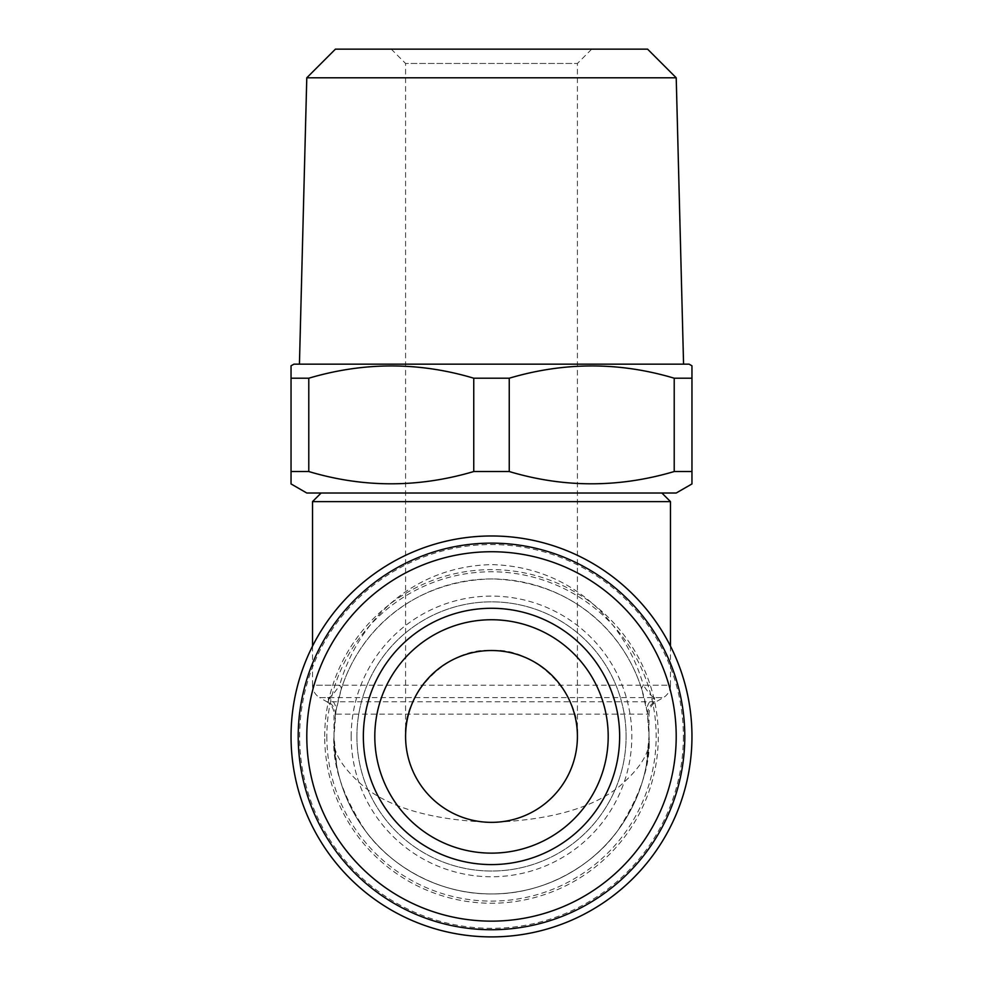 <?xml version="1.0" encoding="UTF-8"?>
<svg xmlns="http://www.w3.org/2000/svg" width="983" height="983" viewBox="0 0 983 983"><rect width="100%" height="100%" fill="white"/><g stroke="black" fill="none" stroke-linecap="round" stroke-linejoin="round"><path stroke-width="0.74" stroke-dasharray="4.92 3.69" d="M491.5 650.525C534.002 646.691 581.248 693.937 577.414 736.439C580.867 711.311 555.088 651.692 491.5 650.525C427.912 651.692 402.133 711.311 405.586 736.439C401.752 693.937 448.998 646.691 491.5 650.525A85.914 85.914 0 0 1 577.414 736.439A85.914 85.914 0 0 1 491.5 822.353A85.914 85.914 0 0 1 405.586 736.439A85.914 85.914 0 0 1 491.5 650.525M374.806 736.439A116.694 116.694 0 0 1 491.5 619.745A116.694 116.694 0 0 1 608.194 736.439A116.694 116.694 0 0 1 491.5 853.133A116.694 116.694 0 0 1 374.806 736.439M312.52 646.163L312.52 685.212L339.639 685.212C357.763 621.834 411.803 566.417 491.623 564.611C571.344 566.577 625.249 621.883 643.361 685.212A14.315 6.168 -17.3 0 0 641.838 689.488L647.133 712.22A14.315 14.118 -8.8 0 1 654.481 697.611L654.776 701.751C650.168 704.602 647.772 708.731 647.564 714.15L646.654 709.271M670.48 646.163L670.48 685.212L312.52 685.212A14.315 14.315 0 0 0 319.684 697.611L663.316 697.611A14.315 14.315 0 0 0 670.48 685.212L643.361 685.212C648.633 693.212 652.331 697.34 654.481 697.611L663.316 697.611L656.165 701.751A14.315 14.315 0 0 0 649.001 714.15L647.564 714.15M291.042 736.439A200.458 200.458 0 0 0 491.5 936.897A200.458 200.458 0 0 0 691.958 736.439A200.458 200.458 0 0 0 491.5 535.981A200.458 200.458 0 0 0 291.042 736.439M646.322 765.413L649.001 736.439A157.501 157.501 0 0 1 491.5 893.94A157.501 157.501 0 0 1 333.999 736.439A157.501 157.501 0 0 1 491.5 578.938A157.501 157.501 0 0 1 649.001 736.439C651.102 751.368 640.609 768.546 617.508 787.985C590.156 808.837 548.145 820.289 491.5 822.353C434.855 820.289 392.844 808.837 365.492 787.985C342.391 768.546 331.898 751.368 333.999 736.439C331.898 763.816 342.391 795.308 365.492 830.942C389.661 864.757 438.037 894.567 491.5 893.94C544.963 894.567 593.339 864.757 617.508 830.942C640.609 795.308 651.102 763.816 649.001 736.439L647.49 714.641M335.51 714.641L335.436 714.15C335.228 708.731 332.832 704.602 328.224 701.751L328.519 697.611A14.315 14.118 8.8 0 1 335.867 712.22L333.999 736.439A157.501 157.501 0 0 0 491.5 893.94A157.501 157.501 0 0 0 649.001 736.439L649.001 714.15L333.999 714.15L333.999 736.439L336.678 765.413M654.776 701.751L326.835 701.751L319.684 697.611L328.519 697.611C330.669 697.34 334.38 693.199 339.639 685.212A14.315 6.168 17.3 0 1 341.162 689.488L336.358 709.271M328.224 701.751L326.835 701.751A14.315 14.315 0 0 1 333.999 714.15L335.436 714.15M683.369 736.439A191.869 191.869 0 0 1 491.5 928.308A191.869 191.869 0 0 1 299.631 736.439A191.869 191.869 0 0 1 491.5 544.57A191.869 191.869 0 0 1 683.369 736.439M321.109 493.024L661.891 493.024L321.109 493.024M299.434 364.152L683.566 364.152L299.434 364.152M405.586 736.439L405.586 63.465L577.414 63.465L405.586 63.465L391.271 49.15L591.729 49.15L391.271 49.15M577.414 736.439L577.414 63.465L591.729 49.15M356.903 736.439A134.597 134.597 0 0 1 491.5 601.842A134.597 134.597 0 0 1 626.097 736.439A134.597 134.597 0 0 1 491.5 871.036A134.597 134.597 0 0 1 356.903 736.439A134.597 134.597 0 0 1 491.5 601.842A134.597 134.597 0 0 1 626.097 736.439A134.597 134.597 0 0 1 491.5 871.036A134.597 134.597 0 0 1 356.903 736.439M324.685 736.439A166.815 166.815 0 0 1 491.5 569.624A166.815 166.815 0 0 1 658.315 736.439A166.815 166.815 0 0 1 491.5 903.242A166.815 166.815 0 0 1 324.685 736.439M351.177 736.439A140.323 140.323 0 0 1 491.5 596.116A140.323 140.323 0 0 1 631.823 736.439A140.323 140.323 0 0 1 491.5 876.762A140.323 140.323 0 0 1 351.177 736.439M298.205 736.439A193.295 193.295 0 0 1 491.5 543.132A193.295 193.295 0 0 1 684.795 736.439A193.295 193.295 0 0 1 491.5 929.734A193.295 193.295 0 0 1 298.205 736.439M674.215 471.533L691.958 471.533L691.958 378.209L674.215 378.209L674.215 471.533C619.523 487.887 564.525 487.887 509.243 471.533L509.243 378.209C563.935 361.855 618.934 361.855 674.215 378.209M308.785 378.209L291.042 378.209L291.042 471.533L308.785 471.533L308.785 378.209C363.477 361.855 418.475 361.855 473.757 378.209L473.757 471.533C419.065 487.887 364.066 487.887 308.785 471.533M647.576 49.15L335.424 49.15M689.095 364.152L293.905 364.152M676.218 77.792L306.782 77.792M509.243 378.209L473.757 378.209M676.206 493.024L306.794 493.024M509.243 471.533L473.757 471.533M670.48 501.613L312.52 501.613M641.838 689.488C623.173 629.894 569.649 580.855 491.574 578.938C413.401 580.744 359.778 629.98 341.162 689.488M326.835 736.439A164.665 164.665 0 0 0 491.5 901.104A164.665 164.665 0 0 0 656.165 736.439A164.665 164.665 0 0 0 491.5 571.774A164.665 164.665 0 0 0 326.835 736.439"/><path stroke-width="1.47" d="M405.586 736.439A85.914 85.914 0 0 1 491.5 650.525A85.914 85.914 0 0 1 577.414 736.439A85.914 85.914 0 0 1 491.5 822.353A85.914 85.914 0 0 1 405.586 736.439M321.109 493.024L312.52 501.613L670.48 501.613L670.48 646.163M312.52 501.613L312.52 646.163M691.958 736.439A200.458 200.458 0 0 1 491.5 936.897A200.458 200.458 0 0 1 291.042 736.439A200.458 200.458 0 0 1 491.5 535.981A200.458 200.458 0 0 1 691.958 736.439M661.891 493.024L670.48 501.613M291.042 483.931L291.042 471.533L291.042 483.931L306.794 493.024L676.206 493.024L691.958 483.931L691.958 471.533L691.958 483.931M674.215 471.533L691.958 471.533L691.958 365.811L691.958 378.209L674.215 378.209C619.523 361.855 564.525 361.855 509.243 378.209L509.243 471.533C563.935 487.887 618.934 487.887 674.215 471.533L674.215 378.209M691.958 365.811L689.095 364.152L293.905 364.152L291.042 365.811L291.042 471.533L308.785 471.533C363.477 487.887 418.475 487.887 473.757 471.533L509.243 471.533M473.757 471.533L473.757 378.209C419.065 361.855 364.066 361.855 308.785 378.209L291.042 378.209L291.042 365.811M473.757 378.209L509.243 378.209M676.218 77.792L306.782 77.792L335.424 49.15L647.576 49.15L676.218 77.792L683.566 364.152M306.782 77.792L299.434 364.152M608.194 736.439A116.694 116.694 0 0 1 491.5 853.133A116.694 116.694 0 0 1 374.806 736.439A116.694 116.694 0 0 1 491.5 619.745A116.694 116.694 0 0 1 608.194 736.439M298.205 736.439A193.295 193.295 0 0 1 491.5 543.132A193.295 193.295 0 0 1 684.795 736.439A193.295 193.295 0 0 1 491.5 929.734A193.295 193.295 0 0 1 298.205 736.439M306.794 736.439A184.706 184.706 0 0 1 491.5 551.733A184.706 184.706 0 0 1 676.206 736.439A184.706 184.706 0 0 1 491.5 921.145A184.706 184.706 0 0 1 306.794 736.439M619.646 736.439A128.146 128.146 0 0 1 491.5 864.585A128.146 128.146 0 0 1 363.354 736.439A128.146 128.146 0 0 1 491.5 608.28A128.146 128.146 0 0 1 619.646 736.439M308.785 378.209L308.785 471.533"/></g></svg>
